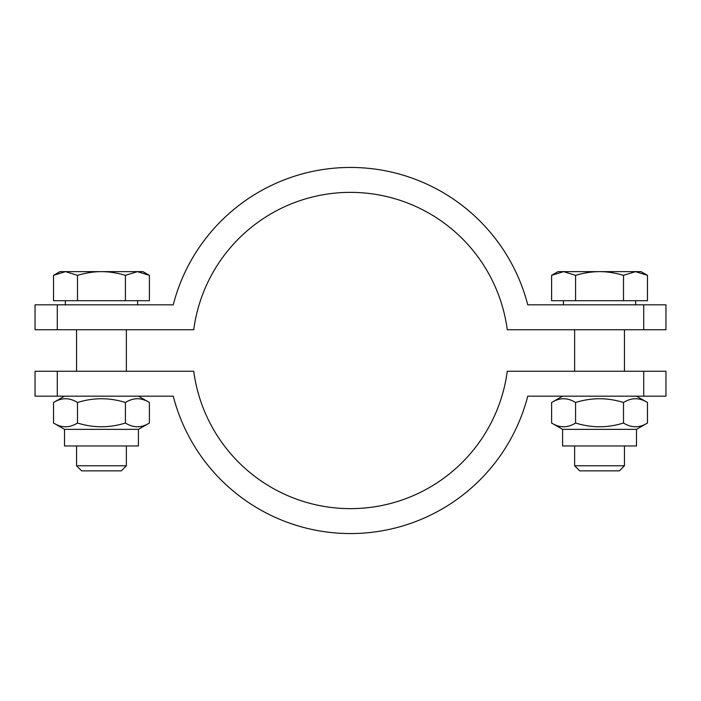 <?xml version="1.0" encoding="UTF-8"?>
<svg xmlns="http://www.w3.org/2000/svg" width="701" height="701" viewBox="0 0 701 701"><rect width="100%" height="100%" fill="white"/><g stroke="black" fill="none" stroke-linecap="round" stroke-linejoin="round"><path stroke-width="1.05" d="M643.711 329.75L643.711 304.839L665.95 304.839L665.95 329.75L507.27 329.75A158.137 158.137 0 0 0 193.73 329.75L35.05 329.75L35.05 304.839L173.243 304.839A183.04 183.04 0 0 1 527.757 304.839L643.711 304.839M57.289 304.839L57.289 329.75M57.289 371.25L57.289 396.161L35.05 396.161L35.05 371.25L193.73 371.25A158.137 158.137 0 0 0 507.27 371.25L665.95 371.25L665.95 396.161L527.757 396.161A183.04 183.04 0 0 1 173.243 396.161L57.289 396.161M643.711 396.161L643.711 371.25M126.364 465.779L76.558 465.779L81.649 470.87L121.273 470.87L126.364 465.779L126.364 445.967M126.364 329.75L126.364 371.25M137.405 271.637L125.426 275.344C116.848 272.847 108.865 271.611 101.461 271.637L142.969 271.637L149.392 275.344L137.405 271.637M77.496 275.344L65.517 271.637L101.461 271.637C94.057 271.611 86.074 272.847 77.496 275.344L77.496 300.694L53.53 300.694L53.53 275.344L65.517 271.637L59.953 271.637L53.53 275.344M125.426 275.344L125.426 300.694L149.392 300.694L149.392 275.344M125.426 300.694L77.496 300.694M137.571 300.694L137.571 304.839M138.404 429.363L64.518 429.363L64.518 445.967L138.404 445.967L138.404 429.363L149.392 423.018C141.4 428.013 133.409 428.013 125.426 423.018C109.452 428.013 93.47 428.013 77.496 423.018C69.513 428.013 61.522 428.013 53.53 423.018L53.53 402.497C61.522 397.502 69.513 397.502 77.496 402.497L77.496 423.018M138.404 396.161L149.392 402.497C141.4 397.502 133.409 397.502 125.426 402.497C109.452 397.502 93.47 397.502 77.496 402.497M149.392 402.497L149.392 423.018M125.426 402.497L125.426 423.018M624.442 465.779L574.636 465.779L579.727 470.87L619.351 470.87L624.442 465.779L624.442 445.967M624.442 329.75L624.442 371.25M635.483 271.637L623.504 275.344C614.926 272.847 606.943 271.611 599.539 271.637L641.047 271.637L647.47 275.344L635.483 271.637M575.574 275.344L563.595 271.637L599.539 271.637C592.135 271.611 584.152 272.847 575.574 275.344L575.574 300.694L551.608 300.694L551.608 275.344L563.595 271.637L558.031 271.637L551.608 275.344M623.504 275.344L623.504 300.694L647.47 300.694L647.47 275.344M623.504 300.694L575.574 300.694M635.649 300.694L635.649 304.839M636.482 429.363L562.596 429.363L562.596 445.967L636.482 445.967L636.482 429.363L647.47 423.018C639.478 428.013 631.487 428.013 623.504 423.018C607.53 428.013 591.548 428.013 575.574 423.018C567.591 428.013 559.6 428.013 551.608 423.018L551.608 402.497C559.6 397.502 567.591 397.502 575.574 402.497L575.574 423.018M636.482 396.161L647.47 402.497C639.478 397.502 631.487 397.502 623.504 402.497C607.53 397.502 591.548 397.502 575.574 402.497M647.47 402.497L647.47 423.018M623.504 402.497L623.504 423.018M76.558 329.75L76.558 371.25M76.558 445.967L76.558 465.779M65.351 300.694L65.351 304.839M64.518 429.363L53.53 423.018M64.518 396.161L53.53 402.497M574.636 329.75L574.636 371.25M574.636 445.967L574.636 465.779M563.429 300.694L563.429 304.839M562.596 429.363L551.608 423.018M562.596 396.161L551.608 402.497"/></g></svg>
